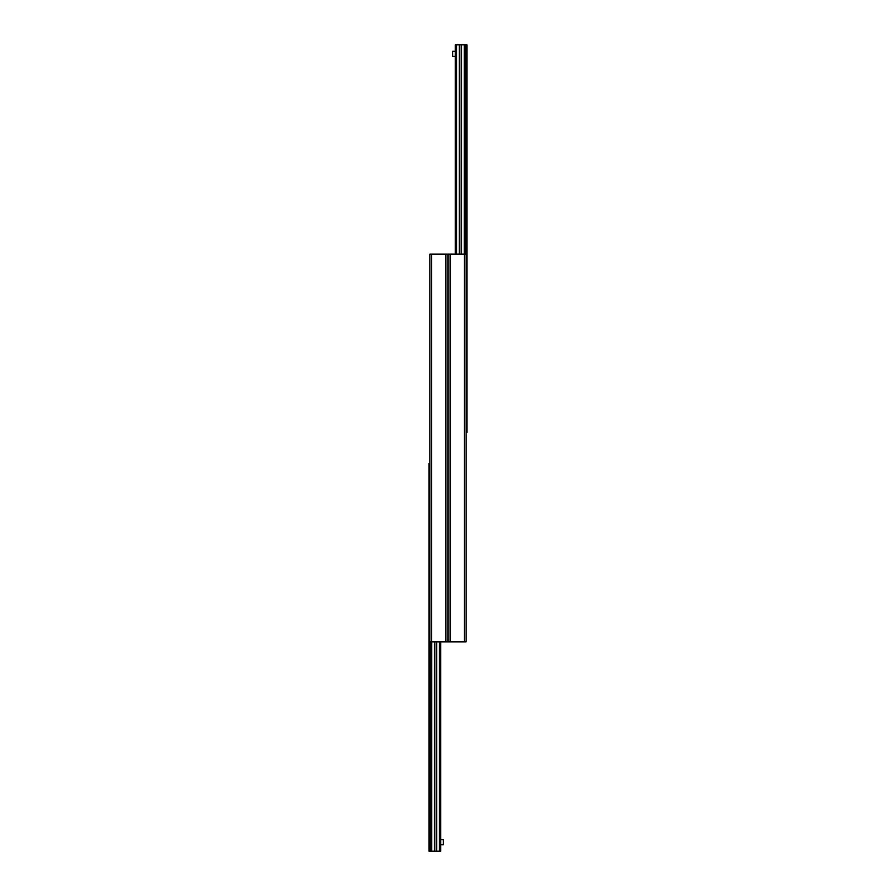 <?xml version="1.0" encoding="UTF-8"?>
<svg xmlns="http://www.w3.org/2000/svg" width="896" height="896" viewBox="0 0 896 896"><rect width="100%" height="100%" fill="white"/><g stroke="black" fill="none" stroke-linecap="round" stroke-linejoin="round"><path stroke-width="1.34" d="M429.912 641.85L429.912 254.15L448 254.15L448 641.85L466.088 641.85L466.088 254.15L448 254.15L448 641.85L429.912 641.85L429.912 851.2L440.675 851.2L440.675 641.85M429.912 463.512L429.05 463.512L429.05 851.2L429.912 851.2M436.341 641.85L436.341 851.2L436.318 641.85M466.088 432.488L466.95 432.488L466.95 44.8L455.325 44.8L455.325 254.15M459.659 254.15L459.659 44.8L459.682 254.15M455.325 56.426L452.738 56.426L452.738 51.262L455.325 51.262M440.675 839.574L443.262 839.574L443.262 844.738L440.675 844.738M450.15 254.15L450.15 641.85M464.374 254.15L464.374 641.85M445.85 254.15L445.85 641.85M431.626 254.15L431.626 641.85M431.2 641.85L431.2 851.2M431.693 641.85L431.693 851.2M434.325 641.85L434.325 851.2M434.672 641.85L434.672 851.2L434.694 641.85M436.688 641.85L436.688 851.2M439.32 641.85L439.32 851.2M466.088 254.15L466.088 44.8M464.8 254.15L464.8 44.8M464.307 254.15L464.307 44.8M461.675 254.15L461.675 44.8M461.328 254.15L461.328 44.8L461.306 254.15M459.312 254.15L459.312 44.8M456.68 254.15L456.68 44.8"/></g></svg>
